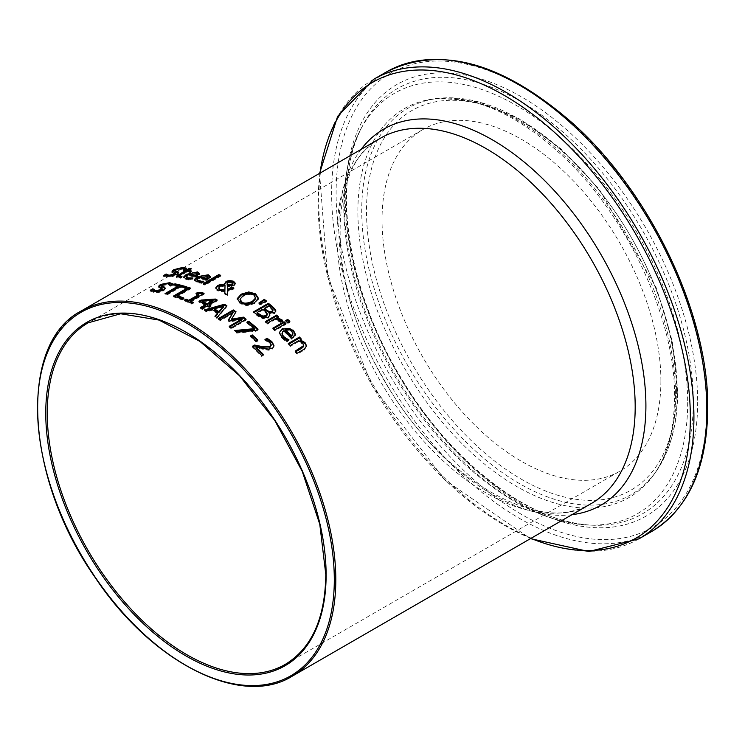 <?xml version="1.0" encoding="UTF-8"?>
<svg xmlns="http://www.w3.org/2000/svg" width="745" height="745" viewBox="0 0 745 745"><rect width="100%" height="100%" fill="white"/><g stroke="black" fill="none" stroke-linecap="round" stroke-linejoin="round"><path stroke-width="0.56" stroke-dasharray="3.73 2.79" d="M262.789 354.816A209.839 121.146 60 0 1 263.367 355.421L261.635 356.417A209.839 121.146 -120 0 0 252.443 347.179L253.03 346.835M273.937 346.062L272.149 349.349L268.396 350.271L256.038 347.999M271.143 345.484L269.923 343.296L265.071 340.54A209.839 121.146 -120 0 0 264.959 340.437L265.863 339.916M265.071 339.636L265.071 340.54M264.959 339.524L264.959 340.437M268.396 349.34L268.396 350.271M263.851 348.772L263.851 349.694M263.367 354.49L263.367 355.421M261.635 355.486L261.635 356.417M267.343 340.567L267.343 341.471M252.443 346.276L252.443 347.179M201.746 282.448L201.746 283.324L196.978 282.606L194.408 280.073M210.276 276.563L210.276 277.438L206.663 280.669A209.839 121.146 -120 0 0 198.915 278.23L196.913 280.278M210.192 276.926L210.276 277.438M206.663 279.794L206.663 280.669M198.915 277.336L198.915 278.23M203.795 281.256L203.795 282.131L201.746 283.324M203.692 281.321L203.692 282.094A209.839 121.146 60 0 1 203.795 282.131M201.392 282.104L203.692 282.094M207.874 277.708L206.626 276.535L203.506 276.367L200.349 277.391M203.506 275.482L203.506 276.367M190.599 278.993L192.899 278.853A209.839 121.146 60 0 1 193.002 278.881L190.953 280.073L186.194 279.701L183.652 277.54M199.381 273.778L195.87 277.401A209.839 121.146 -120 0 0 188.122 275.678L186.12 277.634M191.242 273.219L194.547 272.642M197.08 274.663L195.833 273.685L192.713 273.732L189.565 274.849M192.713 272.828L192.713 273.732M188.122 274.765L188.122 275.678M192.899 278.053L192.899 278.853M193.002 277.987L193.002 278.881M190.953 279.179L190.953 280.073M195.87 276.507L195.87 277.401M199.483 273.387L199.483 274.281M205.089 284.311L205.089 285.186A209.839 121.146 -120 0 0 203.208 284.488L204.13 283.947M203.208 283.612L203.208 284.488M220.669 275.315L220.669 276.19L205.089 285.186M219.747 275.846A209.839 121.146 60 0 1 220.669 276.19M178.558 272.884L177.105 274.942L172.579 276.656L167.336 277.196L163.602 276.46L164.598 275.883M185.617 268.703L186.483 269.141L184.108 270.51A209.839 121.146 -120 0 0 183.968 270.5L181.426 269.29L176.006 270.556L175.624 271.934M175.941 269.634L181.324 268.34M175.745 273.983L173.147 273.015L172.002 272.223L172.272 271.729M172.002 272.26L172.002 271.338L172.002 272.26M168.91 276.199L174.721 274.952M186.483 268.209L186.483 269.141M184.108 269.578L184.108 270.51M183.968 269.56L183.968 270.5M173.147 272.065L173.147 273.015M163.602 275.492L163.602 276.46M258.385 298.261L258.385 299.127L254.417 303.699L246.893 305.757L240.048 303.681L237.283 299.341M258.366 298.373L258.385 299.127M255.637 298.81L253.887 295.709L249.026 294.461L243.298 296.305L240.449 298.698L239.992 300.123M180.001 277.27L181.873 277.298A209.839 121.146 60 0 1 181.985 277.317L180.29 278.295L177.887 278.155L176.36 277.336L176.612 276.833M190.143 271.692A209.839 121.146 60 0 1 191.381 271.888L189.826 272.791A209.839 121.146 -120 0 0 186.362 272.279L179.117 276.646L179.117 275.724M189.817 269.355A209.839 121.146 60 0 1 191.13 269.522L187.917 271.376M184.471 272.046A209.839 121.146 -120 0 0 183.205 271.906L184.471 271.18M191.381 270.975L191.381 271.888M189.826 271.878L189.826 272.791M186.362 271.357L186.362 272.279M181.873 276.469L181.873 277.298M181.985 276.404L181.985 277.317M180.29 277.382L180.29 278.295M191.13 268.6L191.13 269.522M183.205 270.975L183.205 271.906M265.769 301.343A209.839 121.146 60 0 1 266.477 301.865L260.247 304.891A209.839 121.146 -120 0 0 258.887 303.904L259.502 303.485M266.477 300.999L266.477 301.865M260.247 304.025L260.247 304.891M258.887 303.038L258.887 303.904M235.29 283.743L234.181 285.763L231.565 286.639L227.588 286.462L227.588 285.596L228.268 285.726M232.831 283.333L232.17 282.783L228.147 283.081L227.104 284.404M225.018 285.94L220.222 286.993L218.713 288.827M233.176 288.557A209.839 121.146 60 0 1 233.949 288.976L227.467 291.546L227.365 295.616A209.839 121.146 -120 0 0 224.804 294.219L224.832 293.372M227.588 286.462L227.486 290.327M224.469 285.065L224.636 283.761M224.897 291.9L217.912 291.044L216.199 289.786L215.845 288.222M227.178 283.184L227.178 284.05M233.949 288.11L233.949 288.976M224.804 293.353L224.804 294.219M227.467 290.69L227.467 291.546M227.365 294.75L227.365 295.616M280.511 321.514L280.511 322.417A209.839 121.146 -120 0 0 280.409 322.324L275.231 319.512L267.287 324.094A209.839 121.146 -120 0 0 265.406 322.455L266.021 322.101M280.409 321.43L280.409 322.324M275.231 318.618L275.231 319.512M267.287 323.2L267.287 324.094M265.406 321.57L265.406 322.455M282.467 320.387L282.467 321.281L280.511 322.417M281.768 320.555L282.467 321.281M278.481 316.746L278.481 317.631L276.814 318.59M277.866 317.1A209.839 121.146 60 0 1 278.481 317.631M269.82 315.368L268.163 318.255L263.236 318.907L257.742 316.113A209.839 121.146 -120 0 0 253.468 312.788L254.11 312.406M275.799 311.242L274.43 313.645L269.075 313.794M267.297 314.995L264.894 311.922A209.839 121.146 -120 0 0 262.65 310.153L257.137 313.328M272.959 310.954L270.565 308.169A209.839 121.146 -120 0 0 268.666 306.679L264.307 309.194M268.666 305.804L268.666 306.679M272.884 309.687L272.884 310.563M262.65 309.277L262.65 310.153M267.12 313.366L267.12 314.241M269.15 312.872L269.15 313.747M253.468 311.913L253.468 312.788M263.236 318.022L263.236 318.907M287.905 322.529L287.905 323.432A209.839 121.146 -120 0 0 285.763 321.44L286.369 321.095M285.763 320.536L285.763 321.44M289.861 321.402L289.861 322.306L287.905 323.432M289.265 321.747A209.839 121.146 60 0 1 289.861 322.306M285.316 323.824A209.839 121.146 60 0 1 285.912 324.382L274.719 330.845A209.839 121.146 -120 0 0 272.838 329.085L273.434 328.741M285.912 323.479L285.912 324.382M274.719 329.942L274.719 330.845M272.838 328.182L272.838 329.085M150.304 290.243L150.304 291.165L151.077 290.718M165.316 288.613L163.798 290.783L159.281 292.347L154.038 292.468L150.304 291.165M162.447 289.535L159.849 288.129L158.881 286.629M159.849 287.216L159.849 288.129M164.58 283.864L165.418 283.696M170.661 285.354L170.661 286.257L168.128 284.599L162.699 285.521L162.326 287.123M170.81 285.382L170.81 286.285A209.839 121.146 -120 0 0 170.661 286.257M173.175 284.013L173.175 284.916L170.81 286.285M172.477 284.422L173.175 284.916M287.998 340.223L288.799 340.521A209.839 121.146 60 0 1 288.911 340.633L286.853 341.815L284.525 340.409L280.688 336.796L279.468 333.043M295.365 334.579L292.804 338.724L291.77 339.31A209.839 121.146 -120 0 0 284.022 331.469L282.066 333.797M292.981 334.617L291.733 331.963L288.622 330.249L285.465 330.64M288.622 329.337L288.622 330.249M284.022 330.556L284.022 331.469M288.799 339.767L288.799 340.521M288.911 339.701L288.911 340.633M286.853 340.893L286.853 341.815M291.77 338.379L291.77 339.31M295.383 334.281L295.383 335.213M182.18 299.127L182.18 299.993A209.839 121.146 -120 0 0 173.538 296.901L174.516 296.342M173.538 296.026L173.538 296.901M189.472 288.632A209.839 121.146 60 0 1 190.431 288.948L177.282 296.538M190.431 288.073L190.431 288.948M183.941 298.102L183.941 298.978L182.18 299.993M183.047 298.624A209.839 121.146 60 0 1 183.941 298.978M306.53 346.369L304.333 350.048L297.069 354.248A209.839 121.146 -120 0 0 295.178 352.078L295.737 351.752M300.794 339.413A209.839 121.146 60 0 1 301.353 340.027L300.114 340.744M303.718 345.531L302.777 344.078L298.531 341.657L290.168 346.49A209.839 121.146 -120 0 0 288.278 344.451L288.846 344.125M290.168 345.55L290.168 346.49M288.278 343.519L288.278 344.451M301.353 339.087L301.353 340.027M297.069 353.279L297.069 354.248M298.531 340.716L298.531 341.657M295.178 351.119L295.178 352.078M209.224 306.698L209.224 307.555A209.839 121.146 -120 0 0 207.445 306.567L202.323 309.52A209.839 121.146 -120 0 0 200.405 308.477L201.178 308.03M207.445 305.701L207.445 306.567M202.323 308.663L202.323 309.52M200.405 307.611L200.405 308.477M205.527 305.515A209.839 121.146 -120 0 0 198.943 302.153L199.753 301.678M198.943 301.287L198.943 302.153M210.835 305.767L210.835 306.633L209.224 307.555M210.081 306.204A209.839 121.146 60 0 1 210.835 306.633M217.242 300.049L217.242 300.915L209.056 305.636M216.469 300.496A209.839 121.146 60 0 1 217.242 300.915M212.958 301.222L202.119 301.995M185.943 287.514A209.839 121.146 60 0 1 186.939 287.821L185.179 288.837A209.839 121.146 -120 0 0 180.178 287.393L167.029 294.992A209.839 121.146 -120 0 0 165.045 294.48L166.116 293.856M178.195 286.89A209.839 121.146 -120 0 0 173.194 285.745L174.339 285.084M186.939 286.937L186.939 287.821M185.179 287.952L185.179 288.837M180.178 286.508L180.178 287.393M167.029 294.098L167.029 294.992M165.045 293.586L165.045 294.48M173.194 284.841L173.194 285.745M204.512 309.883L204.512 310.749L205.508 310.46M226.415 306.307A209.839 121.146 60 0 1 226.89 306.605L217.009 318.469A209.839 121.146 -120 0 0 214.914 317.091L215.389 316.532M226.89 305.739L226.89 306.605M217.009 317.603L217.009 318.469M214.914 316.225L214.914 317.091M206.523 311.047L206.523 311.904A209.839 121.146 -120 0 0 204.512 310.749M212.046 309.436L212.046 310.293L206.523 311.904M217.736 313.813A209.839 121.146 -120 0 0 212.046 310.293M223.593 306.987L214.281 309.641M192.461 302.861A209.839 121.146 60 0 1 193.29 303.252L191.763 304.128A209.839 121.146 -120 0 0 184.49 300.924L185.365 300.421M203.227 293.903A209.839 121.146 60 0 1 204.074 294.275L190.636 302.032M198.71 295.42A209.839 121.146 -120 0 0 196.01 294.275L196.885 293.772M196.01 293.409L196.01 294.275M204.074 293.409L204.074 294.275M193.29 302.386L193.29 303.252M191.763 303.262L191.763 304.128M184.49 300.058L184.49 300.924M231.211 327.856L231.211 328.731A209.839 121.146 -120 0 0 229.227 327.195L229.879 326.822M229.227 326.329L229.227 327.195M242.069 319.782L229.441 321.915A209.839 121.146 -120 0 0 228.231 321.039L228.603 320.443M229.441 321.048L229.441 321.915M228.231 320.173L228.231 321.039M233.12 313.263L220.269 320.685A209.839 121.146 -120 0 0 218.425 319.419L219.114 319.018M220.269 319.819L220.269 320.685M246.12 319.242L246.12 320.117L231.211 328.731M245.478 319.614A209.839 121.146 60 0 1 246.12 320.117M236.044 311.801L231.462 320.117M218.425 318.553L218.425 319.419M257.472 329.504A209.839 121.146 60 0 1 258.087 330.044L255.852 331.329L236.714 333.145A209.839 121.146 -120 0 0 234.591 331.413L234.591 330.538M254.567 329.513A209.839 121.146 -120 0 0 246.865 323.106L247.508 322.743M246.865 322.231L246.865 323.106M258.087 329.15L258.087 330.044M255.852 330.445L255.852 331.329M236.714 332.27L236.714 333.145M256.075 341.145L256.075 342.048A209.839 121.146 -120 0 0 250.432 336.861L251.037 336.517M250.432 335.967L250.432 336.861M257.891 340.102L257.891 340.996L256.075 342.048M257.295 340.437A209.839 121.146 60 0 1 257.891 340.996M660.889 380.825A197.183 113.845 -120 0 0 574.823 182.385A197.183 113.845 -120 0 0 422.871 129.565A197.183 113.845 -120 0 0 422.871 357.246A197.183 113.845 -120 0 0 620.054 471.091A197.183 113.845 -120 0 0 660.889 380.825M272.149 348.418L272.149 349.349M269.923 342.374L269.923 343.296M196.978 281.722L196.978 282.606M207.687 279.198L207.687 280.083M199.409 282.225L199.409 283.109M206.626 275.65L206.626 276.535M195.833 272.782L195.833 273.685M188.615 279.114L188.615 280.008M186.194 278.807L186.194 279.701M196.894 275.92L196.894 276.814M181.426 268.34L181.426 269.29M176.006 269.597L176.006 270.556M177.105 274.011L177.105 274.942M172.579 275.715L172.579 276.656M167.336 276.246L167.336 277.196M175.168 272.568L175.168 273.517M254.417 302.833L254.417 303.699M246.893 304.891L246.893 305.757M240.048 302.815L240.048 303.681M253.887 294.843L253.887 295.709M249.026 293.604L249.026 294.461M243.298 295.439L243.298 296.305M181.026 274.43L181.026 275.352M177.887 277.233L177.887 278.155M228.147 282.215L228.147 283.081M232.17 281.917L232.17 282.783M220.222 286.127L220.222 286.993M222.941 285.186L222.941 286.052M234.181 284.907L234.181 285.763M231.565 285.773L231.565 286.639M217.912 290.178L217.912 291.044M232.98 288.669L232.98 289.535M279.477 320.462L279.477 321.356M270.565 307.285L270.565 308.169M264.894 311.038L264.894 311.922M274.43 312.76L274.43 313.645M268.163 317.37L268.163 318.255M257.742 315.237L257.742 316.113M154.038 291.546L154.038 292.468M161.87 288.017L161.87 288.93M159.281 291.444L159.281 292.347M163.798 289.88L163.798 290.783M162.699 284.59L162.699 285.521M168.128 283.677L168.128 284.599M291.733 331.041L291.733 331.963M284.525 339.487L284.525 340.409M282.094 337.513L282.094 338.435M292.804 337.792L292.804 338.724M304.333 349.088L304.333 350.048M302.777 343.128L302.777 344.078M591.502 503.406A210.891 121.761 60 0 1 380.611 381.645A210.891 121.761 60 0 1 380.611 138.132C328.219 163.621 324.755 277.568 381.496 375.08C436.421 477.908 541.671 537.424 591.502 503.406M81.233 310.972A210.891 121.761 -120 0 0 81.233 554.494A210.891 121.761 -120 0 0 292.124 676.246M706.828 407.347A262.138 151.347 -120 0 0 428.785 61.462A262.138 151.347 -120 0 0 428.785 432.184A262.138 151.347 -120 0 0 706.828 407.347M651.875 531.381A265.304 153.172 60 0 1 386.571 378.209A265.304 153.172 60 0 1 386.581 71.865M373.673 79.305A265.304 153.172 -120 0 0 373.673 385.649A265.304 153.172 -120 0 0 638.977 538.821M697.665 402.058A249.193 143.869 60 0 1 433.367 425.665A249.193 143.869 60 0 1 433.367 73.261A249.193 143.869 60 0 1 697.665 402.058M530.915 538.384A263.218 151.971 60 0 1 320.024 173.11M361.074 149.41A217.14 125.365 -120 0 0 383.796 379.81A217.14 125.365 -120 0 0 571.964 514.693M422.871 129.565L88.087 322.846A197.183 113.845 60 0 1 240.039 375.676A197.183 113.845 60 0 1 326.114 574.116A197.183 113.845 60 0 1 285.27 664.382L620.054 471.091M677.27 392.541A223.109 128.81 60 0 1 656.01 471.594A223.109 128.81 60 0 1 407.943 365.87A223.109 128.81 60 0 1 440.416 98.172A223.109 128.81 60 0 1 598.282 189.109A223.109 128.81 60 0 1 677.27 392.541M676.423 389.793A219.151 126.529 -120 0 0 443.983 100.631A219.151 126.529 -120 0 0 443.983 410.56A219.151 126.529 -120 0 0 676.423 389.793M675.473 394.766A224.562 129.658 60 0 1 654.082 474.332A224.562 129.658 60 0 1 404.395 367.918A224.562 129.658 60 0 1 437.082 98.48A224.562 129.658 60 0 1 595.972 190.012A224.562 129.658 60 0 1 675.473 394.766M693.306 401.481A245.394 141.68 -120 0 0 557.092 127.144A245.394 141.68 -120 0 0 362.303 126.24A245.394 141.68 -120 0 0 397.085 372.137A245.394 141.68 -120 0 0 592.638 525.206A245.394 141.68 -120 0 0 693.306 401.481M687.682 402.598A242.786 140.172 60 0 1 588.084 525.011A242.786 140.172 60 0 1 394.608 373.562A242.786 140.172 60 0 1 360.189 130.291A242.786 140.172 60 0 1 552.911 131.185A242.786 140.172 60 0 1 687.682 402.598M273.964 346.537L273.964 345.606M194.324 280.53L194.324 279.636M210.276 277.345L210.276 276.46M199.483 274.197L199.483 273.303M183.54 278.015L183.54 277.112M178.772 273.313L178.772 272.381M258.394 298.81L258.394 297.944M176.36 277.336L176.36 276.414M235.364 284.18L235.364 283.324M224.59 284.18L224.59 283.314M215.789 288.65L215.789 287.784M275.846 311.699L275.846 310.814M269.858 315.815L269.858 314.93M165.465 289.051L165.465 288.138M295.392 335.036L295.392 334.105M279.44 333.49L279.44 332.577M306.567 346.853L306.567 345.894M319.577 173.371L327.53 276.46L372.509 386.31L445.147 480.199L530.468 538.644M656.01 471.594C670.36 450.883 677.577 424.194 677.661 391.516L672.288 341.266L656.55 288.371L598.952 188.811L560.976 148.851L520.131 119.2L479.072 101.879L440.416 98.172L437.082 98.48L464.088 99.923C494 105.622 524.778 122.431 556.403 150.36C624.515 209.82 675.817 317.454 674.542 397.187C674.281 429.642 667.464 455.353 654.082 474.332L656.01 471.594M362.303 126.24C331.031 182.925 347.375 290.95 401.9 379.252C451.852 463.455 531.567 523.828 592.638 525.206L588.084 525.011C566.181 523.949 543.571 517.17 520.271 504.672C471.725 477.703 430.042 435.164 395.222 377.045C374.53 341.685 359.872 305.478 351.258 268.414C338.891 213.34 341.871 167.299 360.189 130.291L362.303 126.24"/><path stroke-width="1.12" d="M256.038 347.086A210.891 121.761 60 0 1 263.367 354.49L261.635 355.486A210.891 121.761 -120 0 0 252.443 346.276L254.557 345.047L261.746 346.49L270.007 346.388L271.143 344.562L269.923 342.374L265.071 339.636A210.891 121.761 -120 0 0 264.959 339.524L267.083 338.295L271.804 341.527L273.964 345.438L273.043 347.757L268.396 349.34L256.038 347.086L256.038 347.999A209.839 121.146 60 0 1 262.789 354.816M265.863 339.916L267.083 339.208L271.804 342.439L273.937 346.062M253.03 346.835L254.557 345.959L261.746 347.412C267.157 348.232 269.913 348.194 270.007 347.31L271.143 344.562M267.083 338.295L267.083 339.208M254.557 345.047L254.557 345.959M194.408 280.073L197.136 277.624L202.919 275.501L208.283 275.669L210.276 277.438M201.392 281.228L203.692 281.219A210.891 121.761 60 0 1 203.795 281.256L201.746 282.448L196.978 281.722L194.324 279.636L197.136 276.73L208.283 274.784L210.276 276.563L206.663 279.794A210.891 121.761 -120 0 0 198.915 277.336L197.323 278.528L197.192 280.027L201.392 281.228L201.392 282.104L197.257 280.977L196.913 279.394M206.263 278.332L206.263 279.217L207.874 277.708L206.626 275.65L203.506 275.482L200.349 276.507A210.891 121.761 60 0 1 206.263 278.332L207.892 276.656L207.874 277.373M200.349 276.507L200.349 277.391A209.839 121.146 60 0 1 206.263 279.217M186.12 276.73L187.805 277.848L192.899 277.96A210.891 121.761 60 0 1 193.002 277.987L190.953 279.179L186.194 278.807L183.54 277.112L186.343 274.346L197.49 271.916L199.483 273.387L195.87 276.507A210.891 121.761 -120 0 0 188.122 274.765L186.12 276.684L186.455 278.23L191.297 278.975M194.547 272.642L197.49 272.819L199.483 274.281M183.652 277.54L186.343 275.259L191.242 273.219M189.565 273.937A210.891 121.761 60 0 1 195.469 275.222L197.08 273.769L195.833 272.782L192.713 272.828L189.565 273.937L189.565 274.849A209.839 121.146 60 0 1 195.469 276.116L197.08 274.365M195.469 275.222L195.469 276.116M190.599 278.099L190.599 278.993M218.779 274.616A210.891 121.761 60 0 1 220.669 275.315L205.089 284.311A210.891 121.761 -120 0 0 203.208 283.612L218.779 274.616L218.779 275.492A209.839 121.146 60 0 1 219.747 275.846M204.13 283.947L218.779 275.492M175.624 271.934L175.624 270.984L177.897 271.599L178.688 272.679L177.105 274.011L172.579 275.715L167.336 276.246L163.602 275.492L166.088 274.048A210.891 121.761 60 0 1 166.237 274.048L168.91 275.25L174.721 274.011L175.168 272.568L172.002 271.264L173.734 269.709L183.009 267.343L186.483 268.209L184.108 269.578A210.891 121.761 -120 0 0 183.968 269.56L181.426 268.34L176.006 269.597L175.624 270.984L174.991 270.528L175.028 271.608L178.558 272.884M181.324 268.34L185.617 268.703M172.002 272.223L175.941 269.634M173.92 275.352L175.168 273.517M164.598 275.883L166.088 275.017A209.839 121.146 60 0 1 166.237 275.017L169.553 276.209M175.745 273.983L175.168 272.568M166.237 274.048L166.237 275.017M166.088 274.048L166.088 275.017M248.774 291.947L255.591 293.847L258.385 298.261L254.417 302.833L246.893 304.891L240.048 302.815L237.273 298.577L241.231 294.173L248.774 291.947L248.774 292.813L255.591 294.703L258.385 299.127M237.273 299.434L241.231 295.039L248.774 292.813M255.637 298.81L255.693 297.46L255.637 298.81L252.35 302.256L249.622 303.485L246.632 304.007L243.094 303.392L240.412 301.418L239.992 299.257L241.78 301.837C243.587 303.718 247.117 303.569 252.35 301.39L255.637 297.944L253.887 294.843L249.026 293.604L243.298 295.439L239.992 299.257M179.117 275.724L181.873 276.386A210.891 121.761 60 0 1 181.985 276.404L180.29 277.382L176.36 276.404L184.471 271.115A210.891 121.761 -120 0 0 183.205 270.975L184.76 270.081A210.891 121.761 60 0 1 186.036 270.221L189.249 268.358A210.891 121.761 60 0 1 191.13 268.6L187.917 270.454A210.891 121.761 60 0 1 191.381 270.975L189.826 271.878A210.891 121.761 -120 0 0 186.362 271.357L179.117 275.724L179.033 276.842L180.402 277.317M187.917 270.454L187.917 271.376A209.839 121.146 60 0 1 190.143 271.692M184.471 271.18L184.76 271.012A209.839 121.146 60 0 1 186.036 271.143L189.249 269.29A209.839 121.146 60 0 1 189.817 269.355M176.612 276.833L184.471 272.046L184.471 271.115M189.249 268.358L189.249 269.29M186.036 270.221L186.036 271.143M184.76 270.081L184.76 271.012M264.252 299.369A210.891 121.761 60 0 1 266.477 300.999L260.247 304.025A210.891 121.761 -120 0 0 258.887 303.038L264.252 299.369L264.252 300.244A209.839 121.146 60 0 1 265.769 301.343M259.502 303.485L264.252 300.244M227.178 284.05L227.365 285.586L230.065 285.624L232.487 284.571L232.831 283.333M227.365 284.72L232.03 284.022L232.962 282.932L232.57 282.169L228.147 282.215L227.178 283.184L227.486 290.327L231.993 287.942A209.839 121.146 60 0 1 233.176 288.557M227.104 284.404L227.178 283.184M224.906 290.941L225.018 285.084L220.222 286.127L218.713 287.952L220.082 289.507L224.906 290.084L224.906 290.941L220.082 290.364L219.021 289.6L218.713 287.961M224.636 283.761L226.089 282.234L229.497 281.331L233.502 282.094L235.29 283.743M215.845 288.222L217.67 286.331L221.293 285.139L224.776 285.084M224.832 293.372L224.897 291.044L217.912 290.178L215.789 287.784L217.67 285.465L221.293 284.273L224.776 284.217L224.776 285.065M230.065 284.758L230.065 285.624M224.906 290.084L225.018 285.084M224.59 283.314L224.776 284.217L226.089 281.368L229.497 280.465L229.497 281.331M229.497 280.465L233.502 281.228L235.364 283.324L234.181 284.907L231.565 285.773L227.588 285.596M227.486 289.47L231.993 287.076L231.993 287.942M231.993 287.076A210.891 121.761 60 0 1 233.949 288.11L227.467 290.69L227.365 294.75A210.891 121.761 -120 0 0 224.804 293.353L224.897 291.044M276.814 317.705L281.768 319.661L282.467 320.387L280.511 321.514A210.891 121.761 -120 0 0 280.409 321.43L275.231 318.618L267.287 323.2A210.891 121.761 -120 0 0 265.406 321.57L276.591 315.107A210.891 121.761 60 0 1 278.481 316.746L276.814 317.705L276.814 318.59L282.467 321.281M276.591 315.107L276.591 315.992A209.839 121.146 60 0 1 277.866 317.1M266.021 322.101L276.591 315.992M269.075 312.909L269.858 314.93L268.163 317.37L263.236 318.022L257.742 315.237A210.891 121.761 -120 0 0 253.468 311.913L268.377 303.299A210.891 121.761 60 0 1 272.325 306.372L275.641 309.883L275.836 311.028L274.43 312.76L269.075 312.909L269.82 315.368M254.11 312.406L268.377 304.174A209.839 121.146 60 0 1 272.325 307.247L275.799 311.242M257.137 312.462A210.891 121.761 60 0 1 258.748 313.719L262.762 316.066L266.012 315.694L267.12 313.366L264.894 311.038A210.891 121.761 -120 0 0 262.65 309.277L257.137 312.462L257.137 313.328A209.839 121.146 60 0 1 258.748 314.595L262.762 316.951L266.012 316.578L267.12 314.241M267.12 313.366L267.297 314.995M264.307 308.318A210.891 121.761 60 0 1 266.552 310.088L269.327 311.633L272.083 311.205L272.884 309.687L270.565 307.285A210.891 121.761 -120 0 0 268.666 305.804L264.307 308.318L264.307 309.194A209.839 121.146 60 0 1 266.552 310.963L269.327 312.518L272.083 312.09L272.884 310.563M272.959 310.954L272.884 309.687M262.762 316.066L262.762 316.951M275.641 309.883L275.641 310.767M268.377 303.299L268.377 304.174M287.728 319.409A210.891 121.761 60 0 1 289.861 321.402L287.905 322.529A210.891 121.761 -120 0 0 285.763 320.536L287.728 319.409L287.728 320.303A209.839 121.146 60 0 1 289.265 321.747M286.369 321.095L287.728 320.303M273.434 328.741L284.022 322.622A209.839 121.146 60 0 1 285.316 323.824M284.022 321.728A210.891 121.761 60 0 1 285.912 323.479L274.719 329.942A210.891 121.761 -120 0 0 272.838 328.182L284.022 321.728L284.022 322.622M152.79 288.799A210.891 121.761 60 0 1 152.939 288.818L155.603 290.541L161.423 289.656L161.87 288.017L158.704 286.136L160.426 284.469L169.711 282.672L173.175 284.013L170.81 285.382A210.891 121.761 -120 0 0 170.661 285.354L168.128 283.677L162.699 284.59L162.326 286.201L164.598 287.151L165.381 288.492L163.798 289.88L159.281 291.444L154.038 291.546L150.304 290.243L152.79 288.799L152.79 289.731A209.839 121.146 60 0 1 152.939 289.749L155.603 291.453L161.423 290.569L161.87 288.93M151.077 290.718L152.79 289.731M152.939 288.818L152.939 289.749M162.447 289.535L161.87 288.017M158.704 287.058L160.426 285.4L164.58 283.864M165.418 283.696L169.711 283.584L173.175 284.916M162.326 287.123L161.693 285.586L161.721 286.667L165.316 288.613M282.066 333.797L282.355 335.623L283.715 337.457L288.799 340.521M279.468 333.043L280.073 331.432L282.253 329.541C287.384 327.679 291.09 328.219 293.39 331.18L295.383 335.213M285.465 329.728A210.891 121.761 60 0 1 291.37 335.641L292.981 333.685L291.733 331.041L288.622 329.337L285.465 329.728L285.465 330.64A209.839 121.146 60 0 1 291.37 336.572L292.981 334.011M291.37 335.641L291.37 336.572M286.499 338.593L288.799 339.59A210.891 121.761 60 0 1 288.911 339.701L286.853 340.893L282.094 337.513L279.44 332.577L282.253 328.638L293.39 330.258L295.383 334.281L291.77 338.379A210.891 121.761 -120 0 0 284.022 330.556L282.439 331.953L282.253 334.458L283.715 336.535L286.499 338.593L286.499 339.515M188.448 287.412A210.891 121.761 60 0 1 190.431 288.073L177.282 295.663A210.891 121.761 60 0 1 183.941 298.102L182.18 299.127A210.891 121.761 -120 0 0 173.538 296.026L188.448 287.412L188.448 288.296A209.839 121.146 60 0 1 189.472 288.632M174.516 296.342L188.448 288.296M177.282 295.663L177.282 296.538A209.839 121.146 60 0 1 183.047 298.624M300.114 339.804L305.068 342.644L306.567 345.894L304.333 349.088L297.069 353.279A210.891 121.761 -120 0 0 295.178 351.119L303.699 345.578L302.777 343.128L298.531 340.716L290.168 345.55A210.891 121.761 -120 0 0 288.278 343.519L299.471 337.057A210.891 121.761 60 0 1 301.353 339.087L300.114 339.804L300.114 340.744L305.068 343.603L306.53 346.369M288.846 344.125L299.471 337.997A209.839 121.146 60 0 1 300.794 339.413M295.737 351.752L301.557 348.39L303.699 346.537L303.718 345.531M299.471 337.057L299.471 337.997M303.699 346.537L303.792 346.025M205.527 304.658A210.891 121.761 -120 0 0 198.943 301.287L201.048 300.077L215.398 299.052A210.891 121.761 60 0 1 217.242 300.049L209.056 304.77A210.891 121.761 60 0 1 210.835 305.767L209.224 306.698A210.891 121.761 -120 0 0 207.445 305.701L202.323 308.663A210.891 121.761 -120 0 0 200.405 307.611L205.527 304.658L205.527 305.515L201.178 308.03M202.119 301.129A210.891 121.761 60 0 1 207.138 303.727L207.138 304.593L212.958 301.222L212.958 300.365L202.119 301.129L202.119 301.995A209.839 121.146 60 0 1 207.138 304.593M209.056 304.77L209.056 305.636A209.839 121.146 60 0 1 210.081 306.204M215.398 299.052L215.398 299.909A209.839 121.146 60 0 1 216.469 300.496M201.048 300.077L201.048 300.933L215.398 299.909M199.753 301.678L201.048 300.933M207.138 303.727L212.958 300.365M174.339 285.084L174.954 284.73A209.839 121.146 60 0 1 185.943 287.514M166.116 293.856L178.195 286.89L178.195 285.987A210.891 121.761 -120 0 0 173.194 284.841L174.954 283.826A210.891 121.761 60 0 1 186.939 286.937L185.179 287.952A210.891 121.761 -120 0 0 180.178 286.508L167.029 294.098A210.891 121.761 -120 0 0 165.045 293.586L178.195 285.987M174.954 283.826L174.954 284.73M224.45 304.239A210.891 121.761 60 0 1 226.89 305.739L217.009 317.603A210.891 121.761 -120 0 0 214.914 316.225L217.736 312.947A210.891 121.761 -120 0 0 212.046 309.436L206.523 311.047A210.891 121.761 -120 0 0 204.512 309.883L224.45 304.239L224.45 305.096A209.839 121.146 60 0 1 226.415 306.307M205.508 310.46L224.45 305.096M214.281 308.784A210.891 121.761 60 0 1 218.881 311.624L218.881 312.49L223.593 306.987L223.593 306.13L214.281 308.784L214.281 309.641A209.839 121.146 60 0 1 218.881 312.49M217.736 312.947L217.736 313.813L215.389 316.532M218.881 311.624L223.593 306.13M190.636 301.166A210.891 121.761 60 0 1 193.29 302.386L191.763 303.262A210.891 121.761 -120 0 0 184.49 300.058L186.008 299.173A210.891 121.761 60 0 1 188.718 300.319L198.71 294.554A210.891 121.761 -120 0 0 196.01 293.409L197.369 292.617L202.528 292.72A210.891 121.761 60 0 1 204.074 293.409L190.636 301.166L190.636 302.032A209.839 121.146 60 0 1 192.461 302.861M196.885 293.772L202.528 293.595A209.839 121.146 60 0 1 203.227 293.903M185.365 300.421L186.008 300.049A209.839 121.146 60 0 1 188.718 301.185L198.71 295.42L198.71 294.554M197.369 292.617L197.369 293.483M202.528 292.72L202.528 293.595M188.718 300.319L188.718 301.185M186.008 299.173L186.008 300.049M242.069 318.907L229.441 321.048A210.891 121.761 -120 0 0 228.231 320.173L233.12 312.397L220.269 319.819A210.891 121.761 -120 0 0 218.425 318.553L233.334 309.939A210.891 121.761 60 0 1 236.044 311.801L231.462 319.251L243.364 317.128A210.891 121.761 60 0 1 246.12 319.242L231.211 327.856A210.891 121.761 -120 0 0 229.227 326.329L242.069 318.907L242.069 319.782L229.879 326.822M228.603 320.443L233.12 312.397M243.364 317.128L243.364 318.003A209.839 121.146 60 0 1 245.478 319.614M231.462 319.251L231.462 320.117L243.364 318.003M233.334 309.939L233.334 310.805A209.839 121.146 60 0 1 235.671 312.406M219.114 319.018L233.334 310.805M247.508 322.743L248.625 322.091A209.839 121.146 60 0 1 257.472 329.504M235.55 331.311L254.567 329.513L254.567 328.629A210.891 121.761 -120 0 0 246.865 322.231L248.625 321.216L248.625 322.091M248.625 321.216A210.891 121.761 60 0 1 258.087 329.15L255.852 330.445L236.714 332.27A210.891 121.761 -120 0 0 234.591 330.538L254.567 328.629M252.248 334.924A210.891 121.761 60 0 1 257.891 340.102L256.075 341.145A210.891 121.761 -120 0 0 250.432 335.967L252.248 334.924L252.248 335.818A209.839 121.146 60 0 1 257.295 340.437M251.037 336.517L252.248 335.818M271.804 341.527L271.804 342.439M271.143 344.87L271.143 345.484M270.007 346.388L270.007 347.31M261.746 346.49L261.746 347.412M197.136 276.73L197.136 277.624M208.283 274.784L208.283 275.669M198.598 280.763L198.598 281.647M187.805 277.848L187.805 278.751M197.49 271.916L197.49 272.819M186.343 274.346L186.343 275.259M183.009 267.343L183.009 268.293M177.897 271.599L177.897 272.54M173.734 269.709L173.734 270.668M174.721 274.011L174.721 274.952M168.91 275.25L168.91 276.199M255.591 293.847L255.591 294.703M241.231 294.173L241.231 295.039M252.35 301.39L252.35 302.256M180.001 276.358L180.001 277.27M178.279 274.7L178.279 275.622M232.03 284.022L232.03 284.888M220.082 289.507L220.082 290.364M233.502 281.228L233.502 282.094M226.089 281.368L226.089 282.234M221.293 284.273L221.293 285.139M217.67 285.465L217.67 286.331M281.768 319.661L281.768 320.555M266.552 310.088L266.552 310.963M269.327 311.633L269.327 312.518M272.083 311.205L272.083 312.09M258.748 313.719L258.748 314.595M266.012 315.694L266.012 316.578M272.325 306.372L272.325 307.247M155.603 290.541L155.603 291.453M161.423 289.656L161.423 290.569M160.426 284.469L160.426 285.4M169.711 282.672L169.711 283.584M164.598 287.151L164.598 288.064M283.715 336.535L283.715 337.457M293.39 330.258L293.39 331.18M282.253 328.638L282.253 329.541M305.068 342.644L305.068 343.603M301.557 347.431L301.557 348.39M81.233 310.972L380.611 138.132A210.891 121.761 60 0 1 543.124 194.631A210.891 121.761 60 0 1 635.187 406.863A210.891 121.761 60 0 1 591.502 503.406L292.124 676.246A210.891 121.761 -120 0 0 335.809 579.703A210.891 121.761 -120 0 0 243.745 367.471A210.891 121.761 -120 0 0 81.233 310.972C17.684 343.464 24.883 477.722 94.811 576.993C151.44 662.678 241.166 708.095 292.124 676.246M651.875 531.381C688.473 508.807 707.098 467.897 707.75 408.632C709.007 315.312 650.907 192.815 572.458 123.046C502.503 62.207 440.546 45.147 386.581 71.865A265.304 153.172 60 0 1 591.018 142.938A265.304 153.172 60 0 1 706.828 409.927A265.304 153.172 60 0 1 651.875 531.381L638.977 538.821A265.304 153.172 -120 0 0 693.921 417.377A265.304 153.172 -120 0 0 578.12 150.388A265.304 153.172 -120 0 0 373.673 79.305L337.625 116.341L319.577 173.371M320.024 173.11A263.218 151.971 60 0 1 517.607 103.639A263.218 151.971 60 0 1 690.354 417.74A263.218 151.971 60 0 1 530.915 538.384M571.964 514.693A217.14 125.365 -120 0 0 645.906 405.774A217.14 125.365 -120 0 0 533.69 170.233A217.14 125.365 -120 0 0 361.074 149.41M326.114 574.972A198.235 114.451 -120 0 0 115.848 313.403A198.235 114.451 -120 0 0 115.848 593.756A198.235 114.451 -120 0 0 326.114 574.972M285.27 664.382A197.183 113.845 60 0 1 88.087 550.536A197.183 113.845 60 0 1 88.087 322.846L120.653 313.766L159.002 320.071L199.846 341.34L239.573 375.787L274.737 420.422L302.265 471.408L319.791 524.312L325.807 574.544C325.183 618.369 311.68 648.308 285.27 664.382M334.309 579.703A209.839 121.146 60 0 1 111.75 599.585A209.839 121.146 60 0 1 111.75 302.833A209.839 121.146 60 0 1 334.309 579.703M232.962 282.914L232.962 283.78M282.02 334.244L282.02 333.332M386.581 71.865L373.673 79.305M530.468 538.644L588.885 551.524L638.977 538.821"/></g></svg>
